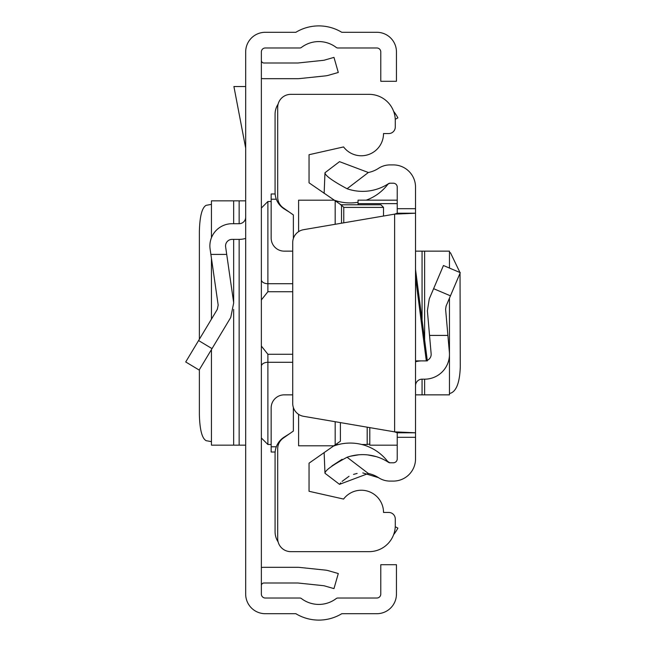 <?xml version="1.0" encoding="UTF-8"?>
<svg xmlns="http://www.w3.org/2000/svg" width="646" height="646" viewBox="0 0 646 646"><rect width="100%" height="100%" fill="white"/><g stroke="black" fill="none" stroke-linecap="round" stroke-linejoin="round"><path stroke-width="0.97" d="M245.682 594.102L245.682 51.898A19.598 19.598 0 0 1 265.28 32.3L295.844 32.3A44.421 44.421 0 0 1 341.791 32.3L376.852 32.3A19.598 19.598 0 0 1 396.45 51.898L396.45 81.291L380.777 81.291L380.777 51.898A3.916 3.916 0 0 0 376.852 47.982L337.81 47.982A2.616 2.616 0 0 1 336.227 47.449A28.747 28.747 0 0 0 301.416 47.449A2.616 2.616 0 0 1 299.833 47.982L265.28 47.982A3.916 3.916 0 0 0 261.364 51.898L261.364 594.102A3.916 3.916 0 0 0 265.28 598.018L299.833 598.018A2.616 2.616 0 0 1 301.416 598.551A28.747 28.747 0 0 0 336.227 598.551A2.616 2.616 0 0 1 337.81 598.018L376.852 598.018A3.916 3.916 0 0 0 380.777 594.102L380.777 564.709L396.45 564.709L396.45 594.102A19.598 19.598 0 0 1 376.852 613.7L341.791 613.7A44.421 44.421 0 0 1 295.844 613.7L265.28 613.7A19.598 19.598 0 0 1 245.682 594.102M261.364 567.503A18.29 18.29 0 0 1 263.972 567.317L297.806 567.317A18.29 18.29 0 0 1 299.72 567.422L325.342 570.111A18.29 18.29 0 0 1 328.467 570.717L338.294 573.535L333.974 588.611L324.147 585.793A2.616 2.616 0 0 0 323.703 585.704L298.081 583.015A2.616 2.616 0 0 0 297.806 582.999L263.972 582.999A2.616 2.616 0 0 0 261.364 585.607M261.364 78.497A18.29 18.29 0 0 0 263.972 78.683L297.806 78.683A18.29 18.29 0 0 0 299.72 78.578L325.342 75.889A18.29 18.29 0 0 0 328.467 75.283L338.294 72.465L333.974 57.389L324.147 60.207A2.616 2.616 0 0 1 323.703 60.296L298.081 62.985A2.616 2.616 0 0 1 297.806 63.001L263.972 63.001A2.616 2.616 0 0 1 261.364 60.393M210.879 254.411L226.714 254.411L233.699 302.845L230.751 317.452L199.154 370.037L185.717 361.962L217.314 309.377L218.178 305.082L210.111 249.081A22.214 22.214 0 0 1 232.092 223.702L239.149 223.702A6.533 6.533 0 0 0 245.682 217.169M245.682 238.398A22.214 22.214 0 0 1 239.149 239.383L232.092 239.383A6.533 6.533 0 0 0 225.624 246.845L226.714 254.411M211.517 200.841L245.682 200.841M211.517 445.159L245.682 445.159M211.444 204.362L206.139 205.323C202.028 207.544 199.775 216.249 199.372 231.43L199.372 339.231M199.372 369.673L199.372 414.57C199.775 429.752 202.028 438.456 206.139 440.677L211.444 441.638M245.682 86.524L233.909 86.524L245.682 148.104M292.719 291.734L267.888 291.734L261.428 299.849L261.364 300.778L261.428 299.849M261.428 346.151L261.364 345.214L261.428 346.151L267.888 354.266L292.719 354.266M261.364 355.97L261.364 346.385M261.364 299.615L261.364 290.03M278.111 541.873A18.29 18.29 0 0 1 275.075 531.779L275.075 453.653A19.598 19.598 0 0 1 284.272 437.043L289.473 433.789M289.473 212.211L284.272 208.957A19.598 19.598 0 0 1 275.075 192.346L275.075 114.221A18.29 18.29 0 0 1 278.111 104.127M395.247 526.716L397.888 528.121A44.421 44.421 0 0 1 393.616 534.67M393.616 111.33A44.421 44.421 0 0 1 397.888 117.879L395.247 119.284M293.373 407.513L293.373 431.06L283.263 438.133A13.065 13.065 0 0 0 277.691 448.833L277.691 538.578A13.065 13.065 0 0 0 290.757 551.644L369.149 551.644A26.131 26.131 0 0 0 395.279 525.513L395.279 518.98A6.533 6.533 0 0 0 388.747 512.448L383.522 512.448A22.214 22.214 0 0 0 343.575 499.067L309.046 491.283L309.046 463.174L340.402 441.218L340.402 422.605M292.719 251.141L284.224 251.141A13.065 13.065 0 0 1 271.159 238.075L271.159 193.978L275.148 193.978M341.508 223.209L341.508 205.129L309.046 182.826L309.046 154.717L343.575 146.933A22.214 22.214 0 0 0 383.522 133.552L388.747 133.552A6.533 6.533 0 0 0 395.279 127.02L395.279 120.487A26.131 26.131 0 0 0 369.149 94.356L290.757 94.356A13.065 13.065 0 0 0 277.691 107.422L277.691 197.167A13.065 13.065 0 0 0 283.263 207.867L293.373 214.94L293.373 238.487M298.597 231.656L298.597 200.187L333.845 200.187M298.597 414.344L298.597 445.813L333.845 445.813M335.177 444.876L335.177 421.709M335.177 224.291L335.177 201.124M340.402 204.782L380.906 204.782L383.522 207.398L383.522 216.03M275.148 452.022L271.159 452.022L271.159 407.925A13.065 13.065 0 0 1 284.224 394.859L292.719 394.859M341.508 205.129L343.769 207.398L343.769 222.822M415.531 269.455L427.337 360.888L415.531 360.888M347.08 188.745C332.448 180.88 325.075 175.55 324.97 172.748L339.513 161.653L368.349 172.506L347.08 188.745A47.36 47.36 0 0 0 388.561 183.634A2.616 2.616 0 0 1 389.99 183.206L393.317 183.206A3.916 3.916 0 0 1 397.233 187.122L397.233 213.212L415.531 213.212L415.531 432.788L397.233 432.788L397.233 437.318L415.531 437.318L415.531 458.878A22.214 22.214 0 0 1 393.317 481.092L389.99 481.092A20.906 20.906 0 0 1 378.54 477.677A29.07 29.07 0 0 0 368.349 473.494L339.513 484.347L324.97 473.252C325.067 470.466 332.432 465.136 347.08 457.255L368.349 473.494M415.531 437.318L415.531 432.788L394.625 431.867L303.58 416.315A13.065 13.065 0 0 1 292.719 403.435L292.719 242.565A13.065 13.065 0 0 1 303.58 229.685L394.625 214.133L415.531 213.212L415.531 187.122A22.214 22.214 0 0 0 393.317 164.908L389.99 164.908A20.906 20.906 0 0 0 378.54 168.323A29.07 29.07 0 0 1 368.349 172.506M397.233 437.318L397.233 458.878A3.916 3.916 0 0 1 393.317 462.794L389.99 462.794A2.616 2.616 0 0 1 388.561 462.366A47.36 47.36 0 0 0 347.08 457.255M331.955 465.903L342.122 459.298M350.479 456.213L358.837 454.784M367.752 454.913L376.279 456.649M339.513 484.347L340.692 482.901M342.097 481.399L349.034 476.288M353.524 474.382L357.133 473.445M362.802 472.92L378.54 477.677M387.907 461.769A2.616 2.616 0 0 0 388.561 462.366A2.616 2.616 0 0 1 387.907 461.769M397.233 432.788L394.625 431.867L394.625 214.133L397.233 213.212M387.907 184.231A47.36 47.36 0 0 1 366.217 200.155M358.046 202.287A47.36 47.36 0 0 1 333.336 199.832M388.561 183.634L387.648 184.57M324.97 172.748L324.139 193.396M333.336 446.168A47.36 47.36 0 0 1 387.648 461.422L389.821 462.794M324.97 473.252L324.139 452.604M460.283 272.66L443.447 265.514L460.283 272.66L446.095 306.075L445.603 309.2L449.366 352.191A24.823 24.823 0 0 1 424.632 379.178L422.064 379.178A6.533 6.533 0 0 0 415.531 385.71M447.896 335.411L429.533 335.411L427.386 310.791L429.259 298.928L443.447 265.514M427.264 360.339A6.533 6.533 0 0 0 431.14 353.79L429.533 335.411M415.531 361.76A24.823 24.823 0 0 1 422.064 360.888M449.366 394.859L415.531 394.859M449.366 251.141L415.531 251.141M449.463 393.366L450.448 393.277C456.407 391.193 459.686 382.489 460.283 367.162L460.041 273.226M459.976 272.531L450.448 252.723L449.463 252.634M369.803 427.628L369.803 445.021M358.046 204.782L358.046 200.155L397.233 200.195M198.588 340.547L212.025 348.622M239.149 200.841L239.149 223.702M239.149 239.383L239.149 445.159M233.658 200.841L233.658 223.702M233.658 239.383L233.658 302.562M233.658 309.45L233.658 445.159M369.803 443.963L367.186 444.505L367.186 427.176M261.364 208.028L267.888 201.495L267.888 283.715L292.719 283.715M261.364 279.71A6.533 4.005 0 0 0 267.888 283.715L267.888 291.734M292.719 362.285L267.888 362.285L267.888 444.505L261.364 437.972M267.888 354.266L267.888 362.285A6.533 4.005 180 0 0 261.364 366.29M276.318 199.21L271.159 199.21M383.522 207.398L343.769 207.398M276.318 446.79L271.159 446.79M426.32 360.888L415.531 277.36M397.233 208.682L415.531 208.682M450.448 295.828L433.611 288.681M422.064 394.859L422.064 379.178M422.064 320.036L422.064 251.141M424.632 394.859L424.632 379.178M424.632 339.974L424.632 251.141M358.046 203.643L397.233 203.643M211.444 200.841L211.444 237.728M211.444 258.352L211.444 319.148M211.444 349.583L211.444 445.159M367.186 444.505L361.817 444.505M338.593 444.505L335.71 444.505M271.159 444.505L267.888 444.505M267.888 201.495L271.159 201.495M335.71 201.495L338.593 201.495M388.303 183.868L389.99 183.206M449.463 394.859L449.463 298.153M449.463 268.066L449.463 251.141M358.046 200.155L397.233 200.155M369.803 445.175L397.233 445.175"/></g></svg>
